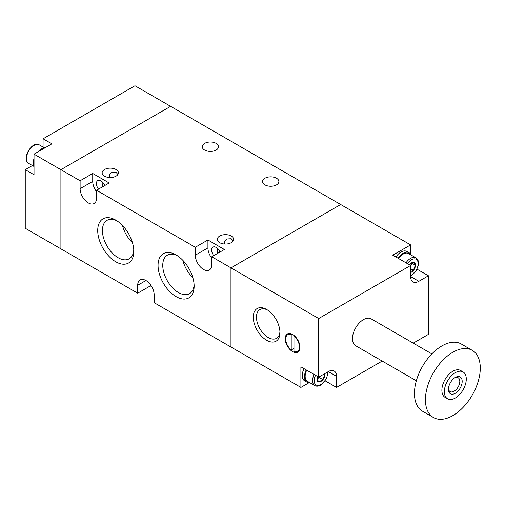 <?xml version="1.0" encoding="UTF-8"?>
<svg xmlns="http://www.w3.org/2000/svg" width="505" height="505" viewBox="0 0 505 505"><rect width="100%" height="100%" fill="white"/><g stroke="black" fill="none" stroke-linecap="round" stroke-linejoin="round"><path stroke-width="0.76" d="M43.076 147.069L43.076 138.799L51.857 143.868L34.024 154.158L34.024 174.743L25.25 169.68L32.408 165.545M410.609 254.375L410.609 244.893L340.667 204.512L230.955 267.858L340.667 204.512L170.614 106.334L60.903 169.68L170.614 106.334L134.961 85.749L43.076 138.799M25.25 169.68L25.25 228.266L60.903 248.858L60.903 169.68L34.024 154.158M34.024 166.852A11.634 6.716 -60 0 1 33.204 163.184A11.634 6.716 -60 0 1 34.024 158.57M37.843 151.954A11.634 6.716 -60 0 1 45.021 147.814M233.057 241.062L231.233 238.72L227.061 238.96C224.87 240.247 224.157 241.939 224.908 244.041M117.861 174.553L116.036 172.211L111.864 172.457C109.673 173.739 108.96 175.431 109.711 177.539M116.036 169.522A8.143 4.703 180 0 1 118.422 172.843A8.143 4.703 180 0 1 110.273 177.545A8.143 4.703 180 0 1 102.13 172.843A8.143 4.703 180 0 1 107.161 168.5A8.143 4.703 180 0 1 116.036 169.522M102.616 186.768L102.13 183.044M276.488 178.227A8.143 4.703 180 0 1 278.874 181.554A8.143 4.703 180 0 1 270.731 186.257A8.143 4.703 180 0 1 262.581 181.554A8.143 4.703 180 0 1 267.612 177.211A8.143 4.703 180 0 1 276.488 178.227M216.146 143.388A8.143 4.703 180 0 1 218.532 146.715A8.143 4.703 180 0 1 210.389 151.418A8.143 4.703 180 0 1 202.24 146.715A8.143 4.703 180 0 1 207.271 142.372A8.143 4.703 180 0 1 216.146 143.388M410.609 244.893L392.783 255.189L410.609 265.478L318.724 318.529L230.955 267.858L230.955 347.036L230.955 267.858L211.759 256.774L211.759 264.689A11.634 6.716 60 0 1 209.348 270.017A11.634 6.716 60 0 1 203.528 269.443A11.634 6.716 60 0 1 195.302 255.189L195.302 247.273L96.562 190.265L96.562 198.181A11.634 6.716 60 0 1 94.151 203.509A11.634 6.716 60 0 1 88.331 202.934A11.634 6.716 60 0 1 80.106 188.681L80.106 180.765L60.903 169.68L60.903 248.858L137.701 293.197L137.701 285.274A11.634 6.716 60 0 1 140.112 279.947A11.634 6.716 60 0 1 149.082 283.065A11.634 6.716 60 0 1 154.158 294.775L154.158 302.697L300.898 387.411L309.104 382.676M176.1 254.937A25.515 14.733 60 0 1 176.106 254.943A25.515 14.733 60 0 1 194.147 286.19A25.515 14.733 60 0 1 176.1 296.612A25.515 14.733 60 0 1 158.059 265.359A25.515 14.733 60 0 1 176.1 254.937M115.759 220.104A25.515 14.733 60 0 1 115.765 220.104A25.515 14.733 60 0 1 133.806 251.351A25.515 14.733 60 0 1 115.759 261.773A25.515 14.733 60 0 1 97.718 230.52A25.515 14.733 60 0 1 115.759 220.104M231.233 236.024A8.143 4.703 180 0 1 233.619 239.351A8.143 4.703 180 0 1 225.47 244.054A8.143 4.703 180 0 1 217.327 239.351A8.143 4.703 180 0 1 222.358 235.008A8.143 4.703 180 0 1 231.233 236.024M211.759 258.156A11.634 6.716 60 0 1 207.921 247.905L207.921 239.989L224.378 249.489L211.759 256.774M96.562 191.648A11.634 6.716 60 0 1 92.724 181.396L92.724 173.48L80.106 180.765M92.724 173.48L109.181 182.98L96.562 190.265M207.921 239.989L195.302 247.273M98.513 189.141A6.401 3.693 60 0 1 97.749 180.601A6.401 3.693 60 0 1 100.949 180.923A6.401 3.693 60 0 1 104.762 185.531M217.813 253.276L217.327 249.552M151.809 286.771L150.32 285.912L137.701 293.197M213.71 255.644A6.401 3.693 60 0 1 212.946 247.109A6.401 3.693 60 0 1 216.146 247.431A6.401 3.693 60 0 1 219.959 252.039M150.32 285.912L150.32 284.523M192.828 277.611A22.195 12.814 60 0 1 182.873 260.372M194.103 284.763A22.195 12.814 60 0 1 189.552 293.645A22.195 12.814 60 0 1 178.448 292.54A22.195 12.814 60 0 1 163.948 272.984A22.195 12.814 60 0 1 167.351 255.195A22.195 12.814 60 0 1 177.318 255.688M132.487 242.772A22.195 12.814 60 0 1 122.532 225.533M133.762 249.924A22.195 12.814 60 0 1 129.211 258.806A22.195 12.814 60 0 1 118.107 257.708A22.195 12.814 60 0 1 103.607 238.145A22.195 12.814 60 0 1 107.01 220.357A22.195 12.814 60 0 1 116.977 220.849M325.125 380.814L336.557 387.411L336.557 376.326A11.634 6.716 120 0 0 334.146 371.005A11.634 6.716 120 0 0 328.326 371.579L318.724 377.121L300.898 366.826L300.898 387.411M336.557 387.411L382.203 361.056M413.235 343.141L428.436 334.367L428.436 275.774L417.01 269.178M292.591 351.581A10.472 6.047 -120 0 0 297.824 352.099A10.472 6.047 -120 0 0 297.824 340.004A10.472 6.047 -120 0 0 287.351 333.956A10.472 6.047 -120 0 0 285.748 342.352A10.472 6.047 -120 0 0 292.591 351.581M266.615 340.269A18.868 10.895 -120 0 0 279.953 332.568A18.868 10.895 -120 0 0 266.615 309.458A18.868 10.895 -120 0 0 253.276 317.159A18.868 10.895 -120 0 0 266.615 340.269M318.724 318.529L318.724 377.121M416.347 380.77L355.678 345.742A15.516 8.957 -60 0 1 355.678 327.827A15.516 8.957 -60 0 1 371.194 318.87L431.863 353.898M410.609 265.478L410.609 276.563A11.634 6.716 120 0 0 413.021 281.891A11.634 6.716 120 0 0 418.841 281.317L428.436 275.774M298.202 350.981A10.472 6.047 -120 0 0 299.017 350.988M288.904 333.483A10.472 6.047 -120 0 0 288.507 334.19M293.5 348.671A10.472 6.047 -120 0 0 293.96 349.056M267.435 309.963A16.614 9.589 -120 0 0 259.905 309.559A16.614 9.589 -120 0 0 257.354 322.872A16.614 9.589 -120 0 0 268.205 337.51A16.614 9.589 -120 0 0 276.513 338.331A16.614 9.589 -120 0 0 279.928 331.602M294.415 335.8L293.96 336.059L293.96 351.575A9.696 5.599 -120 0 0 297.439 351.423A9.696 5.599 -120 0 0 299.156 344.536A9.696 5.599 -120 0 0 293.96 336.059L293.96 335.415M291.215 334.48A9.696 5.599 -120 0 0 287.743 334.632A9.696 5.599 -120 0 0 286.019 341.513A9.696 5.599 -120 0 0 291.215 349.99L291.215 334.48L291.871 334.102M293.96 348.412L291.215 349.99M455.321 398.022A15.516 8.957 -60 0 1 447.563 398.792A15.516 8.957 -60 0 1 447.563 380.877A15.516 8.957 -60 0 1 463.072 371.92A15.516 8.957 -60 0 1 465.452 384.349A15.516 8.957 -60 0 1 455.321 398.022M455.321 393.275A9.696 5.599 -60 0 1 448.459 389.311A9.696 5.599 -60 0 1 455.321 377.437L455.321 377.437A9.696 5.599 -60 0 1 462.176 381.395A9.696 5.599 -60 0 1 455.321 393.275M447.563 398.792L445.094 397.366A15.516 8.957 -60 0 1 445.094 379.451A15.516 8.957 -60 0 1 460.604 370.493L463.072 371.92M452.846 415.602A38.79 22.397 -60 0 1 433.454 417.521A38.79 22.397 -60 0 1 433.454 372.734A38.79 22.397 -60 0 1 472.244 350.337A38.79 22.397 -60 0 1 478.191 381.42A38.79 22.397 -60 0 1 452.846 415.602M433.454 417.521L422.483 411.19A38.79 22.397 -60 0 1 422.483 366.396A38.79 22.397 -60 0 1 461.273 344.006L472.244 350.337M454.696 377.828A8.017 4.627 -60 0 1 458.136 377.727A8.017 4.627 -60 0 1 459.367 384.147A8.017 4.627 -60 0 1 454.128 391.217A8.017 4.627 -60 0 1 450.119 391.615A8.017 4.627 -60 0 1 448.49 388.579M410.862 254.892A11.634 6.716 120 0 0 409.025 252.708L406.828 251.446A11.634 6.716 120 0 0 395.92 257.001M409.025 252.708A11.634 6.716 120 0 0 398.11 258.263M410.609 266.274A4.848 2.796 120 0 0 410.836 265.744A4.848 2.796 120 0 0 411.291 263.275M410.609 271.608L413.38 270.339L415.363 265.239L413.38 262.417L409.422 264.702M410.609 268.736L413.38 270.339M411.726 263.055L415.363 265.239M398.603 258.547A10.668 6.161 -60 0 1 408.539 253.554L415.943 257.828C418.026 259.16 418.828 261.552 418.342 265.011L416.398 270.339L410.609 276.14M409.366 264.759A5.675 3.276 -60 0 1 411.436 262.903A5.675 3.276 -60 0 1 415.451 265.22A5.675 3.276 -60 0 1 411.436 272.176A5.675 3.276 -60 0 1 410.609 272.555M411.827 263.193L410.609 266.331M304.035 368.637A11.634 6.716 120 0 0 302.268 375.537A11.634 6.716 120 0 0 304.679 380.865L306.876 382.133A11.634 6.716 120 0 0 309.685 382.632M306.232 369.906A11.634 6.716 120 0 0 304.464 376.806A11.634 6.716 120 0 0 306.876 382.133M316.957 378.908A4.848 2.796 120 0 0 317.355 378.706A4.848 2.796 120 0 0 319.412 376.724M317.569 376.452L316.932 379.072L318.907 381.887L322.872 379.602L324.848 374.502L324.317 373.896M319.734 376.541L319.337 377.563L316.951 378.939M319.337 377.563L322.872 379.602M324.058 374.041L324.848 374.502M327.96 371.787L327.833 374.274L325.889 379.602L320.681 385.094C318.453 386.344 316.477 386.502 314.767 385.567L307.362 381.294A10.668 6.161 -60 0 1 306.718 370.19M324.854 373.586A5.675 3.276 -60 0 1 320.921 381.439A5.675 3.276 -60 0 1 317.424 381.105A5.675 3.276 -60 0 1 317.481 376.402M44.44 147.851L39.358 144.922A10.668 6.161 120 0 0 28.69 151.077A10.668 6.161 120 0 0 28.697 163.399L33.772 166.328M207.921 247.905L195.302 255.189M92.724 181.396L80.106 188.681M145.932 280.527L137.701 285.274M328.326 371.579L336.557 376.326M410.609 276.563L418.841 281.317M406.007 262.821A10.668 6.161 -60 0 1 415.943 257.828M407.415 263.635A9.5 5.486 -60 0 1 417.812 261.413A9.5 5.486 -60 0 1 411.436 275.301A9.5 5.486 -60 0 1 410.609 275.717M314.767 385.567A10.668 6.161 -60 0 1 314.123 374.464M327.594 372.002A9.5 5.486 -60 0 1 320.921 384.564A9.5 5.486 -60 0 1 314.918 383.749A9.5 5.486 -60 0 1 315.537 375.278M39.358 144.922C32.263 139.999 20.882 159.713 28.697 163.399M297.439 351.423L299.414 350.281M287.743 334.632L289.718 333.489"/></g></svg>
